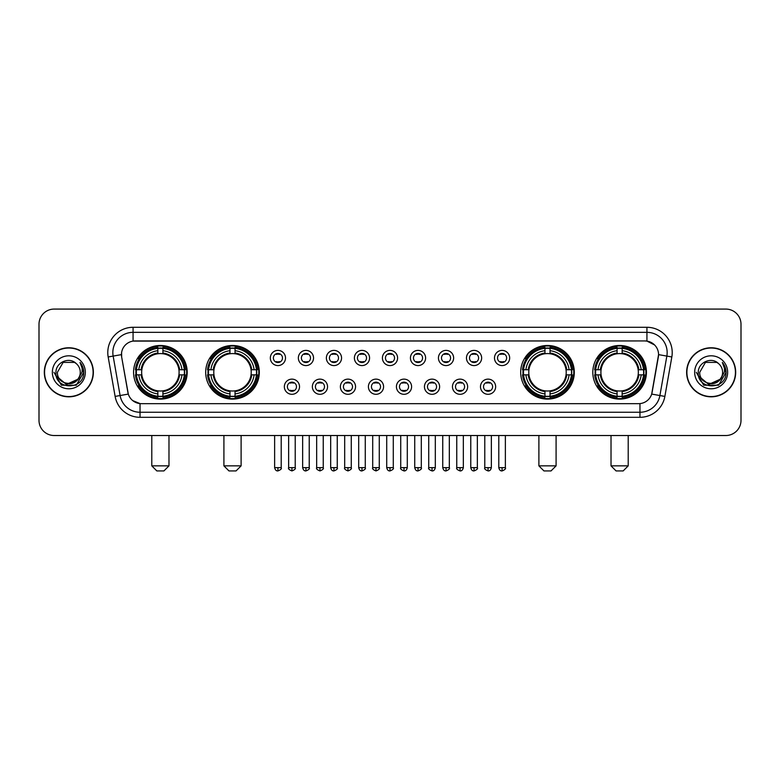 <?xml version="1.0" encoding="UTF-8"?>
<svg xmlns="http://www.w3.org/2000/svg" width="780" height="780" viewBox="0 0 780 780"><rect width="100%" height="100%" fill="white"/><g stroke="black" fill="none" stroke-linecap="round" stroke-linejoin="round"><path stroke-width="1.17" d="M205.696 372.294A26.803 26.803 0 0 0 232.508 399.106A26.803 26.803 0 0 0 259.311 372.294A26.803 26.803 0 0 0 232.508 345.491A26.803 26.803 0 0 0 205.696 372.294M520.689 372.294A26.803 26.803 0 0 0 547.492 399.106A26.803 26.803 0 0 0 574.304 372.294A26.803 26.803 0 0 0 547.492 345.491A26.803 26.803 0 0 0 520.689 372.294M592.81 372.294A26.803 26.803 0 0 0 619.612 399.106A26.803 26.803 0 0 0 646.425 372.294A26.803 26.803 0 0 0 619.612 345.491A26.803 26.803 0 0 0 592.81 372.294M133.575 372.294A26.803 26.803 0 0 0 160.387 399.106A26.803 26.803 0 0 0 187.19 372.294A26.803 26.803 0 0 0 160.387 345.491A26.803 26.803 0 0 0 133.575 372.294M299.52 386.714A7.585 7.585 0 0 1 291.935 394.3A7.585 7.585 0 0 1 284.349 386.714A7.585 7.585 0 0 1 291.935 379.129A7.585 7.585 0 0 1 299.52 386.714M287.381 386.714A4.553 4.553 0 0 0 291.935 391.267A4.553 4.553 0 0 0 296.488 386.714A4.553 4.553 0 0 0 291.935 382.161A4.553 4.553 0 0 0 287.381 386.714M327.541 386.714A7.585 7.585 0 0 1 319.956 394.3A7.585 7.585 0 0 1 312.361 386.714A7.585 7.585 0 0 1 319.956 379.129A7.585 7.585 0 0 1 327.541 386.714M315.403 386.714A4.553 4.553 0 0 0 319.956 391.267A4.553 4.553 0 0 0 324.5 386.714A4.553 4.553 0 0 0 319.956 382.161A4.553 4.553 0 0 0 315.403 386.714M355.553 386.714A7.585 7.585 0 0 1 347.968 394.3A7.585 7.585 0 0 1 340.382 386.714A7.585 7.585 0 0 1 347.968 379.129A7.585 7.585 0 0 1 355.553 386.714M343.415 386.714A4.553 4.553 0 0 0 347.968 391.267A4.553 4.553 0 0 0 352.521 386.714A4.553 4.553 0 0 0 347.968 382.161A4.553 4.553 0 0 0 343.415 386.714M383.575 386.714A7.585 7.585 0 0 1 375.989 394.3A7.585 7.585 0 0 1 368.404 386.714A7.585 7.585 0 0 1 375.989 379.129A7.585 7.585 0 0 1 383.575 386.714M371.436 386.714A4.553 4.553 0 0 0 375.989 391.267A4.553 4.553 0 0 0 380.543 386.714A4.553 4.553 0 0 0 375.989 382.161A4.553 4.553 0 0 0 371.436 386.714M411.596 386.714A7.585 7.585 0 0 1 404.011 394.3A7.585 7.585 0 0 1 396.425 386.714A7.585 7.585 0 0 1 404.011 379.129A7.585 7.585 0 0 1 411.596 386.714M399.457 386.714A4.553 4.553 0 0 0 404.011 391.267A4.553 4.553 0 0 0 408.564 386.714A4.553 4.553 0 0 0 404.011 382.161A4.553 4.553 0 0 0 399.457 386.714M439.618 386.714A7.585 7.585 0 0 1 432.032 394.3A7.585 7.585 0 0 1 424.447 386.714A7.585 7.585 0 0 1 432.032 379.129A7.585 7.585 0 0 1 439.618 386.714M427.479 386.714A4.553 4.553 0 0 0 432.032 391.267A4.553 4.553 0 0 0 436.585 386.714A4.553 4.553 0 0 0 432.032 382.161A4.553 4.553 0 0 0 427.479 386.714M467.639 386.714A7.585 7.585 0 0 1 460.044 394.3A7.585 7.585 0 0 1 452.459 386.714A7.585 7.585 0 0 1 460.044 379.129A7.585 7.585 0 0 1 467.639 386.714M455.5 386.714A4.553 4.553 0 0 0 460.044 391.267A4.553 4.553 0 0 0 464.597 386.714A4.553 4.553 0 0 0 460.044 382.161A4.553 4.553 0 0 0 455.5 386.714M495.651 386.714A7.585 7.585 0 0 1 488.065 394.3A7.585 7.585 0 0 1 480.48 386.714A7.585 7.585 0 0 1 488.065 379.129A7.585 7.585 0 0 1 495.651 386.714M483.512 386.714A4.553 4.553 0 0 0 488.065 391.267A4.553 4.553 0 0 0 492.619 386.714A4.553 4.553 0 0 0 488.065 382.161A4.553 4.553 0 0 0 483.512 386.714M285.509 357.981A7.585 7.585 0 0 1 277.924 365.576A7.585 7.585 0 0 1 270.338 357.981A7.585 7.585 0 0 1 277.924 350.395A7.585 7.585 0 0 1 285.509 357.981M273.37 357.981A4.553 4.553 0 0 0 277.924 362.534A4.553 4.553 0 0 0 282.477 357.981A4.553 4.553 0 0 0 277.924 353.438A4.553 4.553 0 0 0 273.37 357.981M313.531 357.981A7.585 7.585 0 0 1 305.945 365.576A7.585 7.585 0 0 1 298.36 357.981A7.585 7.585 0 0 1 305.945 350.395A7.585 7.585 0 0 1 313.531 357.981M301.392 357.981A4.553 4.553 0 0 0 305.945 362.534A4.553 4.553 0 0 0 310.498 357.981A4.553 4.553 0 0 0 305.945 353.438A4.553 4.553 0 0 0 301.392 357.981M341.552 357.981A7.585 7.585 0 0 1 333.957 365.576A7.585 7.585 0 0 1 326.372 357.981A7.585 7.585 0 0 1 333.957 350.395A7.585 7.585 0 0 1 341.552 357.981M329.413 357.981A4.553 4.553 0 0 0 333.957 362.534A4.553 4.553 0 0 0 338.51 357.981A4.553 4.553 0 0 0 333.957 353.438A4.553 4.553 0 0 0 329.413 357.981M369.564 357.981A7.585 7.585 0 0 1 361.978 365.576A7.585 7.585 0 0 1 354.393 357.981A7.585 7.585 0 0 1 361.978 350.395A7.585 7.585 0 0 1 369.564 357.981M357.425 357.981A4.553 4.553 0 0 0 361.978 362.534A4.553 4.553 0 0 0 366.532 357.981A4.553 4.553 0 0 0 361.978 353.438A4.553 4.553 0 0 0 357.425 357.981M397.585 357.981A7.585 7.585 0 0 1 390 365.576A7.585 7.585 0 0 1 382.415 357.981A7.585 7.585 0 0 1 390 350.395A7.585 7.585 0 0 1 397.585 357.981M385.447 357.981A4.553 4.553 0 0 0 390 362.534A4.553 4.553 0 0 0 394.553 357.981A4.553 4.553 0 0 0 390 353.438A4.553 4.553 0 0 0 385.447 357.981M425.607 357.981A7.585 7.585 0 0 1 418.022 365.576A7.585 7.585 0 0 1 410.436 357.981A7.585 7.585 0 0 1 418.022 350.395A7.585 7.585 0 0 1 425.607 357.981M413.468 357.981A4.553 4.553 0 0 0 418.022 362.534A4.553 4.553 0 0 0 422.575 357.981A4.553 4.553 0 0 0 418.022 353.438A4.553 4.553 0 0 0 413.468 357.981M453.628 357.981A7.585 7.585 0 0 1 446.043 365.576A7.585 7.585 0 0 1 438.448 357.981A7.585 7.585 0 0 1 446.043 350.395A7.585 7.585 0 0 1 453.628 357.981M441.49 357.981A4.553 4.553 0 0 0 446.043 362.534A4.553 4.553 0 0 0 450.587 357.981A4.553 4.553 0 0 0 446.043 353.438A4.553 4.553 0 0 0 441.49 357.981M481.64 357.981A7.585 7.585 0 0 1 474.055 365.576A7.585 7.585 0 0 1 466.469 357.981A7.585 7.585 0 0 1 474.055 350.395A7.585 7.585 0 0 1 481.64 357.981M469.502 357.981A4.553 4.553 0 0 0 474.055 362.534A4.553 4.553 0 0 0 478.608 357.981A4.553 4.553 0 0 0 474.055 353.438A4.553 4.553 0 0 0 469.502 357.981M509.662 357.981A7.585 7.585 0 0 1 502.076 365.576A7.585 7.585 0 0 1 494.491 357.981A7.585 7.585 0 0 1 502.076 350.395A7.585 7.585 0 0 1 509.662 357.981M497.523 357.981A4.553 4.553 0 0 0 502.076 362.534A4.553 4.553 0 0 0 506.63 357.981A4.553 4.553 0 0 0 502.076 353.438A4.553 4.553 0 0 0 497.523 357.981M115.128 396.415L108.166 356.967A25.291 25.291 0 0 1 133.068 327.288L646.932 327.288A25.291 25.291 0 0 1 671.833 356.967L664.872 396.415A25.291 25.291 0 0 1 639.971 417.31L140.03 417.31A25.291 25.291 0 0 1 115.128 396.415L120.101 395.538L113.149 356.09A20.231 20.231 0 0 1 133.068 332.339L646.932 332.339A20.231 20.231 0 0 1 666.851 356.09L659.899 395.538A20.231 20.231 0 0 1 639.971 412.25L140.03 412.25A20.231 20.231 0 0 1 120.101 395.538L128.31 394.085L121.651 356.967A13.66 13.66 0 0 1 135.096 340.938L644.904 340.938A13.66 13.66 0 0 1 658.349 356.967L652.109 392.369A13.66 13.66 0 0 1 638.664 403.66L141.336 403.66A13.66 13.66 0 0 1 127.891 392.369L121.651 356.967L121.592 352.57M135.983 374.829A24.531 24.531 0 0 1 135.983 369.769M595.218 374.829A24.531 24.531 0 0 1 595.218 369.769M523.097 374.829A24.531 24.531 0 0 1 523.097 369.769M208.104 374.829A24.531 24.531 0 0 1 208.104 369.769M44.314 372.294A24.531 24.531 0 0 0 68.845 396.825A24.531 24.531 0 0 0 93.366 372.294A24.531 24.531 0 0 0 68.845 347.773A24.531 24.531 0 0 0 44.314 372.294M686.634 372.294A24.531 24.531 0 0 0 711.155 396.825A24.531 24.531 0 0 0 735.686 372.294A24.531 24.531 0 0 0 711.155 347.773A24.531 24.531 0 0 0 686.634 372.294M133.068 327.288L133.068 341.094L644.904 340.938L646.932 341.094L654.557 344.935M638.664 403.66L141.336 403.66M140.03 417.31L140.03 403.591L132.736 400.608M671.833 356.967L658.564 354.627L651.69 394.085L664.872 396.415M741 324.246A15.171 15.171 0 0 0 725.829 309.075L54.171 309.075A15.171 15.171 0 0 0 39 324.246L39 420.342A15.171 15.171 0 0 0 54.171 435.523L725.829 435.523A15.171 15.171 0 0 0 741 420.342L741 324.246L741 420.342M39 324.246L39 420.342M725.829 309.075L54.171 309.075M54.171 435.523L725.829 435.523M93.112 372.294A24.277 24.277 0 0 0 68.845 348.026A24.277 24.277 0 0 0 44.567 372.294A24.277 24.277 0 0 0 68.845 396.572A24.277 24.277 0 0 0 93.112 372.294M78.332 379.031L66.407 384.433L56.287 376.009M80.272 372.294C80.974 387.046 56.706 387.046 57.408 372.294L63.121 362.398L74.558 362.398L76.333 363.665C69.313 356.314 55.809 362.369 55.936 372.294C54.649 389.941 83.255 390.409 83.723 373.152L83.743 372.294C83.704 368.55 82.456 365.255 80.008 362.417C81.871 365.479 82.524 368.774 81.978 372.294L77.6 379.645A11.427 11.427 0 0 0 80.272 372.294C80.974 387.046 56.706 387.046 57.408 372.294L63.121 362.398L74.558 362.398L76.333 363.665L74.558 362.398L63.121 362.398L57.408 372.294C56.706 387.046 80.974 387.046 80.272 372.294A11.427 11.427 0 0 0 76.333 363.665M77.6 379.645C71.536 387.845 56.813 382.6 57.408 372.294M52.348 372.294A16.487 16.487 0 0 0 68.845 388.791A16.487 16.487 0 0 0 85.332 372.294A16.487 16.487 0 0 0 68.845 355.807A16.487 16.487 0 0 0 52.348 372.294M80.008 362.417L83.743 372.733L83.05 367.78L83.743 372.733L83.05 367.78L83.743 372.733L80.116 362.544L83.743 372.733L80.116 362.544L83.743 372.294L76.294 385.213L61.386 385.213L53.937 372.294M80.116 362.544L83.743 372.743M735.433 372.294A24.277 24.277 0 0 0 711.155 348.026A24.277 24.277 0 0 0 686.887 372.294A24.277 24.277 0 0 0 711.155 396.572A24.277 24.277 0 0 0 735.433 372.294M720.652 379.031L708.727 384.433L698.607 376.009M722.592 372.294C723.294 387.046 699.026 387.046 699.728 372.294L705.442 362.398L716.879 362.398L718.643 363.665C711.633 356.314 698.129 362.369 698.256 372.294C696.969 389.941 725.575 390.409 726.043 373.152L726.063 372.294C726.024 368.55 724.776 365.255 722.329 362.417C724.191 365.479 724.844 368.774 724.298 372.294L719.92 379.645A11.427 11.427 0 0 0 722.592 372.294C723.294 387.046 699.026 387.046 699.728 372.294L705.442 362.398L716.879 362.398L718.643 363.665L716.879 362.398L705.442 362.398L699.728 372.294C699.026 387.046 723.294 387.046 722.592 372.294A11.427 11.427 0 0 0 718.643 363.665M719.92 379.645C713.856 387.845 699.133 382.6 699.728 372.294M694.668 372.294A16.487 16.487 0 0 0 711.155 388.791A16.487 16.487 0 0 0 727.652 372.294A16.487 16.487 0 0 0 711.155 355.807A16.487 16.487 0 0 0 694.668 372.294M722.329 362.417L726.063 372.733L725.371 367.78L726.063 372.733L725.371 367.78L726.063 372.733L722.436 362.544L726.063 372.733L722.436 362.544L726.063 372.294L718.614 385.213L703.706 385.213L696.257 372.294M722.436 362.544L726.063 372.743M163.927 470.925L156.839 470.925L151.788 465.865L168.977 465.865L163.927 470.925M162.913 396.24L162.913 397.254A25.087 25.087 0 0 0 185.338 374.829L184.324 374.829A24.073 24.073 0 0 1 162.913 396.24L162.913 393.9A21.752 21.752 0 0 0 181.984 374.829L178.922 374.829A18.71 18.71 0 0 0 162.913 353.759L162.913 348.358A24.073 24.073 0 0 1 184.324 369.769L185.338 369.769A25.087 25.087 0 0 0 162.913 347.344L162.913 348.358M136.441 374.829L135.428 374.829A25.087 25.087 0 0 0 157.852 397.254L157.852 396.24A24.073 24.073 0 0 1 136.441 374.829L138.781 374.829A21.752 21.752 0 0 0 157.852 393.9L157.852 390.839A18.71 18.71 0 0 0 178.922 374.829L179.673 374.829A19.451 19.451 0 0 1 162.913 391.589L162.913 393.9M157.852 348.358L157.852 347.344A25.087 25.087 0 0 0 135.428 369.769L136.441 369.769A24.073 24.073 0 0 1 157.852 348.358L157.852 350.698A21.752 21.752 0 0 0 138.781 369.769L141.843 369.769A18.71 18.71 0 0 0 157.852 390.839L157.852 391.589A19.451 19.451 0 0 1 141.092 374.829L138.781 374.829M136.49 374.829A24.024 24.024 0 0 1 136.49 369.769M162.913 348.406A24.024 24.024 0 0 0 157.852 348.406M184.275 369.769A24.024 24.024 0 0 1 184.275 374.829M184.324 369.769L181.984 369.769A21.752 21.752 0 0 0 162.913 350.698M181.984 374.829L184.324 374.829M157.852 393.9L157.852 396.24M178.922 369.769L181.984 369.769M162.913 390.868L162.913 391.589M157.852 390.839A18.71 18.71 0 0 1 141.843 374.829L141.092 374.829M162.913 396.191A24.024 24.024 0 0 1 157.852 396.191M138.781 369.769L136.441 369.769M157.852 353.72L157.852 350.698M162.913 353.759A18.71 18.71 0 0 0 141.843 369.769L141.092 369.769A19.451 19.451 0 0 1 157.852 353.008M162.913 353.73L162.913 353.008A19.451 19.451 0 0 1 179.673 369.769M139.337 358.644L137.904 358.644A26.296 26.296 0 0 1 186.683 372.294A26.296 26.296 0 0 1 137.904 385.954L139.337 385.954M236.047 470.925L228.969 470.925L223.909 465.865L241.108 465.865L236.047 470.925M235.034 396.24L235.034 397.254A25.087 25.087 0 0 0 257.459 374.829L256.444 374.829A24.073 24.073 0 0 1 235.034 396.24L235.034 393.9A21.752 21.752 0 0 0 254.105 374.829L251.043 374.829A18.71 18.71 0 0 0 235.034 353.759L235.034 348.358A24.073 24.073 0 0 1 256.444 369.769L257.459 369.769A25.087 25.087 0 0 0 235.034 347.344L235.034 348.358M208.562 374.829L207.548 374.829A25.087 25.087 0 0 0 229.973 397.254L229.973 396.24A24.073 24.073 0 0 1 208.562 374.829L210.902 374.829A21.752 21.752 0 0 0 229.973 393.9L229.973 390.839A18.71 18.71 0 0 0 251.043 374.829L251.794 374.829A19.451 19.451 0 0 1 235.034 391.589L235.034 393.9M229.973 348.358L229.973 347.344A25.087 25.087 0 0 0 207.548 369.769L208.562 369.769A24.073 24.073 0 0 1 229.973 348.358L229.973 350.698A21.752 21.752 0 0 0 210.902 369.769L213.964 369.769A18.71 18.71 0 0 0 229.973 390.839L229.973 391.589A19.451 19.451 0 0 1 213.213 374.829L210.902 374.829M208.611 374.829A24.024 24.024 0 0 1 208.611 369.769M235.034 348.406A24.024 24.024 0 0 0 229.973 348.406M256.396 369.769A24.024 24.024 0 0 1 256.396 374.829M256.444 369.769L254.105 369.769A21.752 21.752 0 0 0 235.034 350.698M254.105 374.829L256.444 374.829M229.973 393.9L229.973 396.24M251.043 369.769L254.105 369.769M235.034 390.868L235.034 391.589M229.973 390.839A18.71 18.71 0 0 1 213.964 374.829L213.213 374.829M235.034 396.191A24.024 24.024 0 0 1 229.973 396.191M210.902 369.769L208.562 369.769M229.973 353.72L229.973 350.698M235.034 353.759A18.71 18.71 0 0 0 213.964 369.769L213.213 369.769A19.451 19.451 0 0 1 229.973 353.008M235.034 353.73L235.034 353.008A19.451 19.451 0 0 1 251.794 369.769M211.458 358.644L210.025 358.644A26.296 26.296 0 0 1 258.804 372.294A26.296 26.296 0 0 1 210.025 385.954L211.458 385.954M551.031 470.925L543.952 470.925L538.892 465.865L556.091 465.865L551.031 470.925M550.027 396.24L550.027 397.254A25.087 25.087 0 0 0 572.452 374.829L571.438 374.829A24.073 24.073 0 0 1 550.027 396.24L550.027 393.9A21.752 21.752 0 0 0 569.098 374.829L566.036 374.829A18.71 18.71 0 0 0 550.027 353.759L550.027 348.358A24.073 24.073 0 0 1 571.438 369.769L572.452 369.769A25.087 25.087 0 0 0 550.027 347.344L550.027 348.358M523.556 374.829L522.542 374.829A25.087 25.087 0 0 0 544.966 397.254L544.966 396.24A24.073 24.073 0 0 1 523.556 374.829L525.895 374.829A21.752 21.752 0 0 0 544.966 393.9L544.966 390.839A18.71 18.71 0 0 0 566.036 374.829L566.787 374.829A19.451 19.451 0 0 1 550.027 391.589L550.027 393.9M544.966 348.358L544.966 347.344A25.087 25.087 0 0 0 522.542 369.769L523.556 369.769A24.073 24.073 0 0 1 544.966 348.358L544.966 350.698A21.752 21.752 0 0 0 525.895 369.769L528.957 369.769A18.71 18.71 0 0 0 544.966 390.839L544.966 391.589A19.451 19.451 0 0 1 528.206 374.829L525.895 374.829M523.604 374.829A24.024 24.024 0 0 1 523.604 369.769M550.027 348.406A24.024 24.024 0 0 0 544.966 348.406M571.389 369.769A24.024 24.024 0 0 1 571.389 374.829M571.438 369.769L569.098 369.769A21.752 21.752 0 0 0 550.027 350.698M569.098 374.829L571.438 374.829M544.966 393.9L544.966 396.24M566.036 369.769L569.098 369.769M550.027 390.868L550.027 391.589M544.966 390.839A18.71 18.71 0 0 1 528.957 374.829L528.206 374.829M550.027 396.191A24.024 24.024 0 0 1 544.966 396.191M525.895 369.769L523.556 369.769M544.966 353.72L544.966 350.698M550.027 353.759A18.71 18.71 0 0 0 528.957 369.769L528.206 369.769A19.451 19.451 0 0 1 544.966 353.008M550.027 353.73L550.027 353.008A19.451 19.451 0 0 1 566.787 369.769M526.451 358.644L525.018 358.644A26.296 26.296 0 0 1 573.797 372.294A26.296 26.296 0 0 1 525.018 385.954L526.451 385.954M623.161 470.925L616.073 470.925L611.023 465.865L628.212 465.865L623.161 470.925M622.148 396.24L622.148 397.254A25.087 25.087 0 0 0 644.572 374.829L643.558 374.829A24.073 24.073 0 0 1 622.148 396.24L622.148 393.9A21.752 21.752 0 0 0 641.218 374.829L638.157 374.829A18.71 18.71 0 0 0 622.148 353.759L622.148 348.358A24.073 24.073 0 0 1 643.558 369.769L644.572 369.769A25.087 25.087 0 0 0 622.148 347.344L622.148 348.358M595.676 374.829L594.662 374.829A25.087 25.087 0 0 0 617.087 397.254L617.087 396.24A24.073 24.073 0 0 1 595.676 374.829L598.016 374.829A21.752 21.752 0 0 0 617.087 393.9L617.087 390.839A18.71 18.71 0 0 0 638.157 374.829L638.908 374.829A19.451 19.451 0 0 1 622.148 391.589L622.148 393.9M617.087 348.358L617.087 347.344A25.087 25.087 0 0 0 594.662 369.769L595.676 369.769A24.073 24.073 0 0 1 617.087 348.358L617.087 350.698A21.752 21.752 0 0 0 598.016 369.769L601.078 369.769A18.71 18.71 0 0 0 617.087 390.839L617.087 391.589A19.451 19.451 0 0 1 600.327 374.829L598.016 374.829M595.725 374.829A24.024 24.024 0 0 1 595.725 369.769M622.148 348.406A24.024 24.024 0 0 0 617.087 348.406M643.51 369.769A24.024 24.024 0 0 1 643.51 374.829M643.558 369.769L641.218 369.769A21.752 21.752 0 0 0 622.148 350.698M641.218 374.829L643.558 374.829M617.087 393.9L617.087 396.24M638.157 369.769L641.218 369.769M622.148 390.868L622.148 391.589M617.087 390.839A18.71 18.71 0 0 1 601.078 374.829L600.327 374.829M622.148 396.191A24.024 24.024 0 0 1 617.087 396.191M598.016 369.769L595.676 369.769M617.087 353.72L617.087 350.698M622.148 353.759A18.71 18.71 0 0 0 601.078 369.769L600.327 369.769A19.451 19.451 0 0 1 617.087 353.008M622.148 353.73L622.148 353.008A19.451 19.451 0 0 1 638.908 369.769M598.572 358.644L597.139 358.644A26.296 26.296 0 0 1 645.918 372.294A26.296 26.296 0 0 1 597.139 385.954L598.572 385.954M276.403 362.281L276.403 361.559A3.881 3.881 0 0 0 279.445 361.559L279.445 362.281M279.445 353.691L279.445 354.412A3.881 3.881 0 0 0 276.403 354.412L276.403 353.691M304.424 362.281L304.424 361.559A3.881 3.881 0 0 0 307.456 361.559L307.456 362.281M307.456 353.691L307.456 354.412A3.881 3.881 0 0 0 304.424 354.412L304.424 353.691M332.446 362.281L332.446 361.559A3.881 3.881 0 0 0 335.478 361.559L335.478 362.281M335.478 353.691L335.478 354.412A3.881 3.881 0 0 0 332.446 354.412L332.446 353.691M360.467 362.281L360.467 361.559A3.881 3.881 0 0 0 363.5 361.559L363.5 362.281M363.5 353.691L363.5 354.412A3.881 3.881 0 0 0 360.467 354.412L360.467 353.691M388.479 362.281L388.479 361.559A3.881 3.881 0 0 0 391.521 361.559L391.521 362.281M391.521 353.691L391.521 354.412A3.881 3.881 0 0 0 388.479 354.412L388.479 353.691M416.5 362.281L416.5 361.559A3.881 3.881 0 0 0 419.533 361.559L419.533 362.281M419.533 353.691L419.533 354.412A3.881 3.881 0 0 0 416.5 354.412L416.5 353.691M444.522 362.281L444.522 361.559A3.881 3.881 0 0 0 447.554 361.559L447.554 362.281M447.554 353.691L447.554 354.412A3.881 3.881 0 0 0 444.522 354.412L444.522 353.691M472.543 362.281L472.543 361.559A3.881 3.881 0 0 0 475.576 361.559L475.576 362.281M475.576 353.691L475.576 354.412A3.881 3.881 0 0 0 472.543 354.412L472.543 353.691M500.555 362.281L500.555 361.559A3.881 3.881 0 0 0 503.597 361.559L503.597 362.281M503.597 353.691L503.597 354.412A3.881 3.881 0 0 0 500.555 354.412L500.555 353.691M290.413 391.004L290.413 390.283A3.881 3.881 0 0 0 293.446 390.283L293.446 391.004M293.446 382.424L293.446 383.146A3.881 3.881 0 0 0 290.413 383.146L290.413 382.424M318.435 391.004L318.435 390.283A3.881 3.881 0 0 0 321.467 390.283L321.467 391.004M321.467 382.424L321.467 383.146A3.881 3.881 0 0 0 318.435 383.146L318.435 382.424M346.456 391.004L346.456 390.283A3.881 3.881 0 0 0 349.489 390.283L349.489 391.004M349.489 382.424L349.489 383.146A3.881 3.881 0 0 0 346.456 383.146L346.456 382.424M374.468 391.004L374.468 390.283A3.881 3.881 0 0 0 377.51 390.283L377.51 391.004M377.51 382.424L377.51 383.146A3.881 3.881 0 0 0 374.468 383.146L374.468 382.424M402.49 391.004L402.49 390.283A3.881 3.881 0 0 0 405.532 390.283L405.532 391.004M405.532 382.424L405.532 383.146A3.881 3.881 0 0 0 402.49 383.146L402.49 382.424M430.511 391.004L430.511 390.283A3.881 3.881 0 0 0 433.543 390.283L433.543 391.004M433.543 382.424L433.543 383.146A3.881 3.881 0 0 0 430.511 383.146L430.511 382.424M458.533 391.004L458.533 390.283A3.881 3.881 0 0 0 461.565 390.283L461.565 391.004M461.565 382.424L461.565 383.146A3.881 3.881 0 0 0 458.533 383.146L458.533 382.424M486.554 391.004L486.554 390.283A3.881 3.881 0 0 0 489.587 390.283L489.587 391.004M489.587 382.424L489.587 383.146A3.881 3.881 0 0 0 486.554 383.146L486.554 382.424M646.932 327.288L646.932 341.094M108.166 356.967L113.149 356.09A20.231 20.231 0 0 1 112.837 352.57M113.149 356.09L121.436 354.627M639.971 403.591L639.971 417.31M162.913 390.839A18.71 18.71 0 0 0 178.922 374.829M157.852 396.415A24.248 24.248 0 0 0 162.913 396.415M184.499 374.829A24.248 24.248 0 0 0 184.499 369.769M162.913 348.182A24.248 24.248 0 0 0 157.852 348.182M235.034 390.839A18.71 18.71 0 0 0 251.043 374.829M229.973 396.415A24.248 24.248 0 0 0 235.034 396.415M256.62 374.829A24.248 24.248 0 0 0 256.62 369.769M235.034 348.182A24.248 24.248 0 0 0 229.973 348.182M550.027 390.839A18.71 18.71 0 0 0 566.036 374.829M544.966 396.415A24.248 24.248 0 0 0 550.027 396.415M571.613 374.829A24.248 24.248 0 0 0 571.613 369.769M550.027 348.182A24.248 24.248 0 0 0 544.966 348.182M622.148 390.839A18.71 18.71 0 0 0 638.157 374.829M617.087 396.415A24.248 24.248 0 0 0 622.148 396.415M643.734 374.829A24.248 24.248 0 0 0 643.734 369.769M622.148 348.182A24.248 24.248 0 0 0 617.087 348.182M277.924 467.639L274.638 467.639C275.213 469.979 276.305 471.071 277.924 470.925L277.924 467.639L281.209 467.639L281.209 435.523M305.945 467.639L302.65 467.639C303.225 469.979 304.327 471.071 305.945 470.925L305.945 467.639L309.231 467.639L309.231 435.523M333.957 467.639L330.671 467.639C331.247 469.979 332.348 471.071 333.957 470.925L333.957 467.639L337.252 467.639L337.252 435.523M361.978 467.639L358.693 467.639C359.268 469.979 360.36 471.071 361.978 470.925L361.978 467.639L365.264 467.639L365.264 435.523M390 467.639L386.714 467.639C387.29 469.979 388.381 471.071 390 470.925L390 467.639L393.286 467.639L393.286 435.523M418.022 467.639L414.736 467.639C415.301 469.979 416.403 471.071 418.022 470.925L418.022 467.639L421.307 467.639L421.307 435.523M446.043 467.639L442.748 467.639C443.323 469.979 444.424 471.071 446.043 470.925L446.043 467.639L449.329 467.639L449.329 435.523M474.055 467.639L470.769 467.639C471.344 469.979 472.436 471.071 474.055 470.925L474.055 467.639L477.35 467.639L477.35 435.523M502.076 467.639L498.79 467.639C499.366 469.979 500.458 471.071 502.076 470.925L502.076 467.639L505.362 467.639L505.362 435.523M291.935 467.639L288.649 467.639C287.976 468.683 289.078 469.784 291.935 470.925L291.935 467.639L295.22 467.639L295.22 435.523M319.956 467.639L316.66 467.639C315.998 468.683 317.09 469.784 319.956 470.925L319.956 467.639L323.242 467.639L323.242 435.523M347.968 467.639L344.682 467.639C344.019 468.683 345.111 469.784 347.968 470.925L347.968 467.639L351.263 467.639L351.263 435.523M375.989 467.639L372.703 467.639C372.04 468.683 373.132 469.784 375.989 470.925L375.989 467.639L379.275 467.639L379.275 435.523M404.011 467.639L400.725 467.639C400.052 468.683 401.154 469.784 404.011 470.925L404.011 467.639L407.296 467.639L407.296 435.523M432.032 467.639L428.737 467.639C428.074 468.683 429.166 469.784 432.032 470.925L432.032 467.639L435.318 467.639L435.318 435.523M460.044 467.639L456.758 467.639C456.095 468.683 457.187 469.784 460.044 470.925L460.044 467.639L463.34 467.639L463.34 435.523M488.065 467.639L484.78 467.639C484.117 468.683 485.209 469.784 488.065 470.925L488.065 467.639L491.351 467.639L491.351 435.523M168.977 435.523L168.977 465.865M151.788 435.523L151.788 465.865M241.108 435.523L241.108 465.865M223.909 435.523L223.909 465.865M556.091 435.523L556.091 465.865M538.892 435.523L538.892 465.865M628.212 435.523L628.212 465.865M611.023 435.523L611.023 465.865M274.638 467.639L274.638 435.523M281.209 467.639C281.873 468.683 280.781 469.784 277.924 470.925M302.65 467.639L302.65 435.523M309.231 467.639C309.894 468.683 308.802 469.784 305.945 470.925M330.671 467.639L330.671 435.523M337.252 467.639C337.915 468.683 336.823 469.784 333.957 470.925M358.693 467.639L358.693 435.523M365.264 467.639C365.937 468.683 364.835 469.784 361.978 470.925M386.714 467.639L386.714 435.523M393.286 467.639C393.959 468.683 392.857 469.784 390 470.925M414.736 467.639L414.736 435.523M421.307 467.639C421.97 468.683 420.878 469.784 418.022 470.925M442.748 467.639L442.748 435.523M449.329 467.639C449.992 468.683 448.9 469.784 446.043 470.925M470.769 467.639L470.769 435.523M477.35 467.639C478.013 468.683 476.921 469.784 474.055 470.925M498.79 467.639L498.79 435.523M505.362 467.639C506.035 468.683 504.933 469.784 502.076 470.925M288.649 467.639L288.649 435.523M295.22 467.639C295.883 468.683 294.791 469.784 291.935 470.925M316.66 467.639L316.66 435.523M323.242 467.639C323.905 468.683 322.813 469.784 319.956 470.925M344.682 467.639L344.682 435.523M351.263 467.639C351.926 468.683 350.834 469.784 347.968 470.925M372.703 467.639L372.703 435.523M379.275 467.639C379.948 468.683 378.846 469.784 375.989 470.925M400.725 467.639L400.725 435.523M407.296 467.639C406.721 469.979 405.629 471.071 404.011 470.925M428.737 467.639L428.737 435.523M435.318 467.639C434.743 469.979 433.651 471.071 432.032 470.925M456.758 467.639L456.758 435.523M463.34 467.639C462.764 469.979 461.662 471.071 460.044 470.925M484.78 467.639L484.78 435.523M491.351 467.639C490.786 469.979 489.684 471.071 488.065 470.925"/></g></svg>
